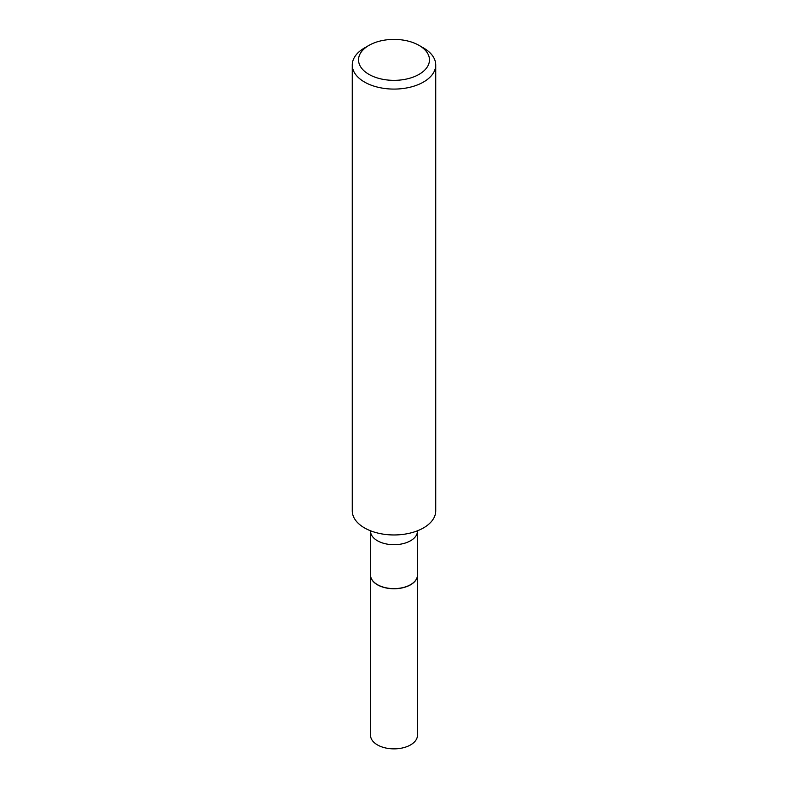<?xml version="1.0" encoding="UTF-8"?>
<svg xmlns="http://www.w3.org/2000/svg" width="788" height="788" viewBox="0 0 788 788"><rect width="100%" height="100%" fill="white"/><g stroke="black" fill="none" stroke-linecap="round" stroke-linejoin="round"><path stroke-width="1.18" d="M370.547 575.141A23.453 13.544 0 0 0 370.547 575.21L370.547 735.322A23.453 13.544 0 0 0 385.027 747.832A23.453 13.544 0 0 0 410.587 744.896A23.453 13.544 0 0 0 417.453 735.322L417.453 575.21A23.453 13.544 0 0 0 417.453 575.141M370.547 575.21A23.453 13.544 0 0 0 385.027 587.72A23.453 13.544 0 0 0 410.587 584.785A23.453 13.544 0 0 0 417.453 575.21M370.537 530.797L370.547 575.073A23.453 13.544 0 0 0 377.413 584.647L377.531 584.716A23.285 13.445 0 0 0 410.469 584.716A23.285 13.445 0 0 0 410.528 584.686M377.531 584.716L377.413 584.647A23.453 13.544 0 0 0 410.587 584.647A23.453 13.544 0 0 0 417.453 575.073L417.463 530.797M368.922 74.358A35.47 20.478 0 0 0 419.078 74.358A35.47 20.478 0 0 0 419.078 45.399L423.511 47.95A41.734 24.093 0 0 1 435.734 64.99A41.734 24.093 0 0 1 409.967 87.251A41.734 24.093 0 0 1 364.489 82.031A41.734 24.093 0 0 1 352.266 64.99A41.734 24.093 0 0 1 364.489 47.95L368.922 45.399A35.47 20.478 0 0 0 368.922 74.358M352.266 64.99L352.266 510.87A41.734 24.093 0 0 0 364.489 527.901A41.734 24.093 0 0 0 409.967 533.131A41.734 24.093 0 0 0 435.734 510.87L435.734 64.99M423.511 47.95L419.078 45.399A35.47 20.478 0 0 0 368.922 45.399M370.547 531.161A23.453 13.544 0 0 0 377.413 540.735A23.453 13.544 0 0 0 402.973 543.671A23.453 13.544 0 0 0 417.453 531.161"/></g></svg>
